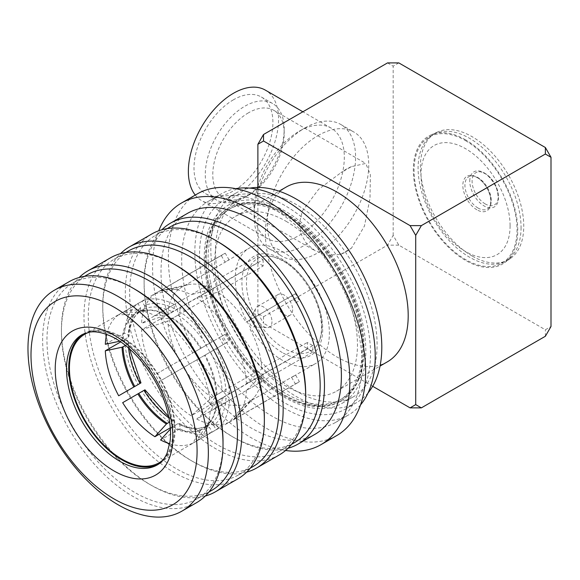 <?xml version="1.0" encoding="UTF-8"?>
<svg xmlns="http://www.w3.org/2000/svg" width="580" height="580" viewBox="0 0 580 580"><rect width="100%" height="100%" fill="white"/><g stroke="black" fill="none" stroke-linecap="round" stroke-linejoin="round"><path stroke-width="0.43" stroke-dasharray="2.9 2.17" d="M174.268 304.486L154.918 315.658A74.24 42.862 -120 0 0 134.669 310.046A74.24 42.862 -120 0 0 122.663 312.468L142.013 301.288L144.529 305.645L143.978 309.038L138.591 312.142L148.436 310.22A66.809 38.57 60 0 1 166.38 315.121L172.391 311.851L174.268 308.596L174.268 304.486A74.24 42.862 -120 0 0 142.013 301.288M125.454 345.462L128.47 343.701L129.006 342.729L128.224 341.685L124.664 339.633A74.24 42.862 -120 0 0 138.025 384.598L139.998 383.46M124.664 339.633L120.683 341.939M105.313 344.295L124.664 333.123L128.224 335.182L129.006 336.313L128.231 337.35L123.003 340.366L119.647 341.236M138.025 303.594L118.675 314.766L134.77 314.36L139.998 311.337L140.541 307.951L138.025 303.594A74.24 42.862 -120 0 0 124.664 333.123M118.675 314.766A74.24 42.862 -120 0 0 106.626 334.464M170.288 427.851L174.268 425.553L174.268 421.442L173.754 420.246L172.391 420.355L169.621 421.957M143.978 390.362L142.013 391.5A74.24 42.862 -120 0 0 174.268 425.553M142.013 391.5L122.663 402.672M84.803 334.196L223.206 254.294A74.24 42.862 60 0 0 221.263 255.533L225.112 262.196A66.562 38.432 -120 0 1 227.048 260.942A66.562 38.432 -120 0 1 229.1 259.898L183.628 286.15A66.562 38.432 60 0 1 188.261 284.642L164.307 289.761A74.24 42.862 -120 0 1 191.154 294.742L257.505 256.433A74.24 42.862 60 0 1 260.326 257.969A74.24 42.862 60 0 1 263.146 259.688L196.787 297.997L217.674 292.219A66.562 38.432 60 0 1 246.087 322.212L295.401 293.734A74.24 42.862 60 0 1 299.389 300.643L295.539 302.861A66.562 38.432 -120 0 0 291.559 295.959M164.307 289.761A74.24 42.862 -120 0 0 158.898 291.544L225.25 253.235A74.24 42.862 60 0 0 223.206 254.294M221.263 255.533L154.911 293.85A74.24 42.862 -120 0 0 141.549 323.379L207.901 285.07A74.24 42.862 60 0 0 207.901 291.58L141.549 329.889A74.24 42.862 -120 0 0 154.911 374.847L221.263 336.538A74.24 42.862 60 0 0 225.25 343.44L158.898 381.756A74.24 42.862 -120 0 0 191.154 415.802L257.505 377.493A74.24 42.862 60 0 0 260.326 379.211A74.24 42.862 60 0 0 263.146 380.748L263.146 374.47A66.562 38.432 -120 0 1 260.326 372.94A66.562 38.432 -120 0 1 257.505 371.214L257.505 377.493M163.125 459.853A74.24 42.862 -120 0 0 169.164 399.337A74.24 42.862 -120 0 0 121.923 337.879A74.24 42.862 -120 0 0 89.392 332.137M465.544 140.657A72.812 42.035 60 0 1 513.111 204.82A72.812 42.035 60 0 1 501.947 263.161A72.812 42.035 60 0 1 465.544 259.557A72.812 42.035 60 0 1 417.984 195.395A72.812 42.035 60 0 1 429.142 137.054A72.812 42.035 60 0 1 465.544 140.657M465.544 139.816A73.841 42.637 -120 0 0 430.86 135.01A73.841 42.637 -120 0 0 416.737 193.35A73.841 42.637 -120 0 0 465.544 260.398A73.841 42.637 -120 0 0 504.578 262.689A73.841 42.637 -120 0 0 513.177 202.899A73.841 42.637 -120 0 0 465.544 139.816M521.058 227.505A72.812 42.035 60 0 1 505.977 260.833A72.812 42.035 60 0 1 469.575 257.23A72.812 42.035 60 0 1 418.093 168.055A72.812 42.035 60 0 1 433.173 134.727A72.812 42.035 60 0 1 469.575 138.33A72.812 42.035 60 0 1 521.058 227.505M485.235 203.928A18.604 10.737 60 0 1 472.084 181.149A18.604 10.737 60 0 1 478.812 171.774A18.604 10.737 60 0 1 485.235 173.55A18.604 10.737 60 0 1 498.387 196.33A18.604 10.737 60 0 1 496.712 202.782A18.604 10.737 60 0 1 485.235 203.928M469.771 181.105A20.293 11.716 60 0 1 484.119 172.818A20.293 11.716 60 0 1 498.466 197.671A20.293 11.716 60 0 1 484.119 205.951A20.293 11.716 60 0 1 469.771 181.105M167.163 314.868A66.562 38.432 -120 0 0 138.758 312.055L122.663 312.468M154.918 315.658L166.38 315.121M200.549 430.106L192.814 443.171L212.164 431.998L209.648 427.641L206.436 426.423L200.549 430.106A66.809 38.57 60 0 1 172.021 427.279L178.14 423.545L179.285 423.443L179.909 424.698L179.909 428.809L160.559 439.981M179.314 423.458C187.144 427.3 194.032 428.852 199.984 428.105L206.436 426.423A66.562 38.432 60 0 1 178.031 423.61M170.375 429.099L172.021 427.279M179.909 428.809A74.24 42.862 -120 0 0 212.164 431.998M169.73 443.758A74.24 42.862 -120 0 0 192.814 443.171M128.231 337.35A66.562 38.432 60 0 1 139.998 311.337L135.314 316.086C131.689 320.87 129.587 327.613 129.006 336.313M204.537 355.402L216.151 348.696L204.537 355.402A66.809 38.57 60 0 1 216.355 395.168L222.191 391.601L225.954 391.601L229.513 393.661L210.156 404.833L216.355 395.168M229.513 393.661A74.24 42.862 -120 0 0 216.151 348.696M210.156 404.833A74.24 42.862 -120 0 0 196.801 359.868M209.648 343.244L192.814 352.966L209.648 343.244A69.223 39.962 -120 0 0 179.909 311.851L178.031 315.107L172.804 318.123L160.559 318.913L179.909 307.741L179.909 311.851M192.814 352.966A74.24 42.862 -120 0 0 160.559 318.913M212.164 341.794A74.24 42.862 -120 0 0 179.909 307.741M213.636 425.343L216.151 429.7L196.801 440.873L205.197 427.141L210.424 424.125L213.636 425.343A69.223 39.962 -120 0 0 225.954 398.112L222.191 398.112L216.971 401.128L210.156 411.336L229.513 400.164L225.954 398.112M216.355 401.679A66.809 38.57 60 0 1 211.635 419.673L205.197 427.141A66.562 38.432 -120 0 0 216.971 401.128M196.801 440.873A74.24 42.862 -120 0 0 204.892 431.687A74.24 42.862 -120 0 0 210.156 411.336M216.151 429.7A74.24 42.862 -120 0 0 229.513 400.164M246.087 403.535L229.049 422.254L295.401 383.946L291.559 377.283L246.087 403.535A66.562 38.432 60 0 1 217.674 400.722L263.146 374.47M233.03 419.949L299.389 381.64L295.539 374.985L250.074 401.237L233.03 419.949A74.24 42.862 -120 0 0 237.285 416.157A74.24 42.862 -120 0 0 246.391 390.42L312.75 352.111A74.24 42.862 60 0 0 312.75 345.6L307.313 342.461A66.562 38.432 -120 0 1 307.313 348.971L312.75 352.111M299.389 381.64A74.24 42.862 60 0 1 297.446 382.887A74.24 42.862 60 0 1 295.401 383.946M291.559 377.283A66.562 38.432 -120 0 0 293.611 376.239A66.562 38.432 -120 0 0 295.539 374.985M295.401 293.734L246.087 322.212M229.1 259.898L225.25 253.235M154.911 293.85L179.641 288.449L225.112 262.196M225.25 343.44L229.1 341.221A66.562 38.432 -120 0 1 225.112 334.319L221.263 336.538M158.898 381.756L229.1 341.221M263.146 380.748L196.787 419.057L217.674 400.722M196.787 419.057A74.24 42.862 -120 0 0 229.049 422.254M257.505 371.214L212.041 397.467L191.154 415.802M212.041 397.467A66.562 38.432 60 0 1 183.628 367.474M225.112 334.319L154.911 374.847M207.901 291.58L213.346 294.72A66.562 38.432 -120 0 1 213.346 288.209L207.901 285.07M141.549 329.889L167.874 320.972L213.346 294.72M179.641 360.571A66.562 38.432 60 0 1 167.874 320.972M213.346 288.209L167.874 314.462L141.549 323.379M167.874 314.462A66.562 38.432 60 0 1 179.641 288.449M183.628 286.15L158.898 291.544M257.505 256.433L257.505 262.711L212.041 288.963L191.154 294.742M217.674 292.219L263.146 265.966L263.146 259.688M229.049 332.043A74.24 42.862 -120 0 0 196.787 297.997M263.146 265.966A66.562 38.432 -120 0 0 260.326 264.241A66.562 38.432 -120 0 0 257.505 262.711M188.261 284.642A66.562 38.432 60 0 1 212.041 288.963M295.539 302.861L299.389 300.643M312.75 345.6L246.391 383.909L261.841 368.713L307.313 342.461M250.074 329.114A66.562 38.432 60 0 1 261.841 368.713M246.391 383.909A74.24 42.862 -120 0 0 233.03 338.952M307.313 348.971L261.841 375.224L246.391 390.42M261.841 375.224A66.562 38.432 60 0 1 253.692 397.974A66.562 38.432 60 0 1 250.074 401.237M282.308 251.546A66.562 38.432 60 0 1 325.793 310.206A66.562 38.432 60 0 1 315.592 363.544A66.562 38.432 60 0 1 282.308 360.245A66.562 38.432 60 0 1 238.822 301.593A66.562 38.432 60 0 1 249.03 248.255A66.562 38.432 60 0 1 282.308 251.546M284.193 348.392A53.375 30.812 60 0 1 247.783 295.263A53.375 30.812 60 0 1 265.024 256.208A53.375 30.812 60 0 1 284.193 261.232A53.375 30.812 60 0 1 316.955 302.115A53.375 30.812 60 0 1 316.702 345.716A53.375 30.812 60 0 1 284.193 348.392M83.157 334.087A75.197 43.42 60 0 1 84.325 333.369A75.197 43.42 60 0 1 114.485 333.406A75.197 43.42 60 0 1 169.505 398.547A75.197 43.42 60 0 1 159.522 463.623A75.197 43.42 60 0 1 158.318 464.275M296.075 400.932A111.606 64.438 60 0 1 214.419 304.254A111.606 64.438 60 0 1 229.223 207.676A111.606 64.438 60 0 1 273.985 207.727A111.606 64.438 60 0 1 355.642 304.406A111.606 64.438 60 0 1 340.83 400.983A111.606 64.438 60 0 1 296.075 400.932M295.235 401.418A111.606 64.438 60 0 1 213.578 304.739A111.606 64.438 60 0 1 228.389 208.162A111.606 64.438 60 0 1 273.144 208.206A111.606 64.438 60 0 1 354.8 304.884A111.606 64.438 60 0 1 339.989 401.462A111.606 64.438 60 0 1 295.235 401.418M273.716 205.421A114.26 65.968 60 0 1 357.316 304.406A114.26 65.968 60 0 1 342.156 403.281A114.26 65.968 60 0 1 296.337 403.23A114.26 65.968 60 0 1 212.737 304.254A114.26 65.968 60 0 1 227.896 205.378A114.26 65.968 60 0 1 273.716 205.421M284.99 198.918A114.26 65.968 60 0 1 368.59 297.895A114.26 65.968 60 0 1 353.43 396.771A114.26 65.968 60 0 1 307.61 396.727A114.26 65.968 60 0 1 224.011 297.743A114.26 65.968 60 0 1 239.17 198.868A114.26 65.968 60 0 1 284.99 198.918M368.075 392.892A120.901 69.803 60 0 1 356.751 402.527A120.901 69.803 60 0 1 308.27 402.476A120.901 69.803 60 0 1 219.805 297.736A120.901 69.803 60 0 1 235.85 193.111A120.901 69.803 60 0 1 249.857 188.123M273.064 199.672A120.901 69.803 60 0 1 361.521 304.413A120.901 69.803 60 0 1 345.477 409.038A120.901 69.803 60 0 1 296.996 408.98A120.901 69.803 60 0 1 208.532 304.246A120.901 69.803 60 0 1 224.576 199.621A120.901 69.803 60 0 1 273.064 199.672M360.557 404.854A127.549 73.638 60 0 1 348.798 414.787A127.549 73.638 60 0 1 297.649 414.736A127.549 73.638 60 0 1 204.327 304.239A127.549 73.638 60 0 1 221.256 193.872A127.549 73.638 60 0 1 235.734 188.66M259.253 201.514A127.549 73.638 60 0 1 352.575 312.011A127.549 73.638 60 0 1 335.646 422.378A127.549 73.638 60 0 1 284.497 422.327A127.549 73.638 60 0 1 191.175 311.837A127.549 73.638 60 0 1 208.104 201.463A127.549 73.638 60 0 1 259.253 201.514M336.748 435.558A139.504 80.54 60 0 1 280.8 435.493A139.504 80.54 60 0 1 178.727 314.65A139.504 80.54 60 0 1 197.243 193.923M285.599 450.471A139.504 80.54 60 0 1 265.009 444.613A139.504 80.54 60 0 1 158.753 230.76M314.976 434.311A127.549 73.638 60 0 1 263.827 434.26A127.549 73.638 60 0 1 170.506 323.77A127.549 73.638 60 0 1 187.434 213.396M287.977 448.297A127.549 73.638 60 0 1 246.92 444.026A127.549 73.638 60 0 1 234.298 437.762A127.549 73.638 60 0 1 144.108 281.546A127.549 73.638 60 0 1 161.827 229.789M294.379 442.678A124.49 71.876 60 0 1 244.456 442.627A124.49 71.876 60 0 1 232.13 436.515A124.49 71.876 60 0 1 144.108 284.04A124.49 71.876 60 0 1 169.889 227.055M305.696 394.045A124.49 71.876 60 0 1 279.915 451.03A124.49 71.876 60 0 1 229.985 450.979A124.49 71.876 60 0 1 138.903 343.135A124.49 71.876 60 0 1 155.425 235.407A124.49 71.876 60 0 1 205.349 235.458A124.49 71.876 60 0 1 217.667 241.57M279.277 454.923A127.549 73.638 60 0 1 228.129 454.872A127.549 73.638 60 0 1 134.806 344.382A127.549 73.638 60 0 1 151.735 234.008M196.606 502.657A127.549 73.638 60 0 1 145.457 502.599A127.549 73.638 60 0 1 52.135 392.109A127.549 73.638 60 0 1 69.056 281.735M223.024 441.772A124.49 71.876 60 0 1 197.236 498.764A124.49 71.876 60 0 1 147.313 498.713A124.49 71.876 60 0 1 56.231 390.869A124.49 71.876 60 0 1 72.746 283.134A124.49 71.876 60 0 1 122.67 283.192A124.49 71.876 60 0 1 134.995 289.304M211.707 490.412A124.49 71.876 60 0 1 161.784 490.354A124.49 71.876 60 0 1 149.459 484.242A124.49 71.876 60 0 1 61.429 331.774A124.49 71.876 60 0 1 87.218 274.782M205.305 496.03A127.549 73.638 60 0 1 164.249 491.753A127.549 73.638 60 0 1 151.619 485.489A127.549 73.638 60 0 1 61.429 329.281A127.549 73.638 60 0 1 79.148 277.515M237.945 478.79A127.549 73.638 60 0 1 186.789 478.739A127.549 73.638 60 0 1 93.474 368.249A127.549 73.638 60 0 1 110.396 257.875M264.357 417.904A124.49 71.876 60 0 1 238.576 474.897A124.49 71.876 60 0 1 188.652 474.846A124.49 71.876 60 0 1 97.563 367.002A124.49 71.876 60 0 1 114.086 259.274A124.49 71.876 60 0 1 164.01 259.325A124.49 71.876 60 0 1 176.334 265.437M253.047 466.545A124.49 71.876 60 0 1 203.116 466.494A124.49 71.876 60 0 1 190.798 460.375A124.49 71.876 60 0 1 126.592 391.196A124.49 71.876 60 0 1 102.769 307.907A124.49 71.876 60 0 1 128.55 250.915M246.645 472.163A127.549 73.638 60 0 1 205.581 467.886A127.549 73.638 60 0 1 192.959 461.622A127.549 73.638 60 0 1 127.223 390.833A127.549 73.638 60 0 1 102.769 305.413A127.549 73.638 60 0 1 120.488 253.656M284.193 214.774A110.272 63.669 60 0 1 356.229 311.946A110.272 63.669 60 0 1 339.329 400.316A110.272 63.669 60 0 1 284.193 394.849A110.272 63.669 60 0 1 212.149 297.678A110.272 63.669 60 0 1 229.049 209.307A110.272 63.669 60 0 1 284.193 214.774M351.465 166.619A50.489 29.152 120 0 0 346.195 169.215A50.489 29.152 120 0 0 340.924 172.709L351.465 166.619L365.748 163.429L370.388 174.631L370.004 198.324L364.457 226.026L351.465 248.16A50.489 29.152 120 0 1 346.195 251.655A50.489 29.152 120 0 1 340.924 254.25L327.751 255.222L315.266 250.872L306.595 243.745L300.998 234.117L299.476 222.814L302.361 210.989L318.529 189.413L340.924 172.709M248.487 112.803A50.489 29.152 120 0 0 215.506 157.289A50.489 29.152 120 0 0 223.249 197.751A50.489 29.152 120 0 0 248.487 195.25L244.731 197.417A55.803 32.219 120 0 0 284.193 129.072A55.803 32.219 120 0 0 272.629 103.53A55.803 32.219 120 0 0 244.731 106.292A55.803 32.219 120 0 0 208.278 155.469A55.803 32.219 120 0 0 216.833 200.18A55.803 32.219 120 0 0 244.731 197.417L248.487 195.25A50.489 29.152 120 0 0 284.193 133.415A50.489 29.152 120 0 0 273.731 110.301A50.489 29.152 120 0 0 248.487 112.803M233.457 99.782A55.803 32.219 120 0 0 197.004 148.959A55.803 32.219 120 0 0 205.559 193.669A55.803 32.219 120 0 0 233.457 190.907A55.803 32.219 120 0 0 269.91 141.737A55.803 32.219 120 0 0 261.355 97.019A55.803 32.219 120 0 0 233.457 99.782M257.882 186.368A63.771 36.823 -60 0 1 299.222 131.247A63.771 36.823 -60 0 1 331.107 128.086A63.771 36.823 -60 0 1 340.88 179.191A63.771 36.823 -60 0 1 299.222 235.386A63.771 36.823 -60 0 1 267.337 238.547A63.771 36.823 -60 0 1 254.127 209.351A63.771 36.823 -60 0 1 257.556 187.449M299.222 131.247L304.855 127.991A71.746 41.419 120 0 0 254.127 215.862A71.746 41.419 120 0 0 268.982 248.704A71.746 41.419 120 0 0 304.855 245.151A71.746 41.419 120 0 0 351.726 181.924A71.746 41.419 120 0 0 340.728 124.439A71.746 41.419 120 0 0 304.855 127.991L299.222 131.247M195.257 195.069A63.771 36.823 120 0 0 201.572 200.579A63.771 36.823 120 0 0 233.457 197.417A63.771 36.823 120 0 0 275.123 141.223A63.771 36.823 120 0 0 265.343 90.117M318.014 135.582A71.746 41.419 -60 0 1 353.88 132.03A71.746 41.419 -60 0 1 364.878 189.522A71.746 41.419 -60 0 1 318.014 252.742A71.746 41.419 -60 0 1 282.141 256.295A71.746 41.419 -60 0 1 271.143 198.802A71.746 41.419 -60 0 1 318.014 135.582M387.534 62.901L393.167 66.156L398.808 62.901M398.808 245.151L387.534 245.151L393.167 235.386L398.808 245.151L545.367 329.766L551 326.511M257.882 313.49L263.523 323.256L263.523 316.745L257.882 313.49L257.882 187.449M545.367 336.269L545.367 329.766M286.07 213.686A110.272 63.669 60 0 1 358.106 310.865A110.272 63.669 60 0 1 341.207 399.228A110.272 63.669 60 0 1 286.07 393.769A110.272 63.669 60 0 1 214.027 296.59A110.272 63.669 60 0 1 230.934 208.227A110.272 63.669 60 0 1 286.07 213.686M286.07 221.285A100.978 58.297 60 0 1 352.031 310.264A100.978 58.297 60 0 1 336.552 391.174A100.978 58.297 60 0 1 286.07 386.171A100.978 58.297 60 0 1 220.103 297.192A100.978 58.297 60 0 1 235.581 216.282A100.978 58.297 60 0 1 286.07 221.285M387.288 361.884A100.978 58.297 60 0 1 336.799 356.881A100.978 58.297 60 0 1 270.838 267.902A100.978 58.297 60 0 1 286.31 186.992M372.672 386.273L263.523 323.256M263.523 316.745L387.534 245.151M393.167 235.386L393.167 66.156M472.084 255.998A73.073 42.188 60 0 1 423.784 189.645A73.073 42.188 60 0 1 437.762 131.914A73.073 42.188 60 0 1 472.084 136.67A73.073 42.188 60 0 1 519.216 199.1A73.073 42.188 60 0 1 510.712 258.267A73.073 42.188 60 0 1 472.084 255.998M340.924 254.25L351.465 248.16M292.646 309.662A11.955 6.902 60 0 1 290.167 315.165A11.955 6.902 60 0 1 280.966 311.975A11.955 6.902 60 0 1 275.732 299.962A11.955 6.902 60 0 1 278.212 294.459A11.955 6.902 60 0 1 287.412 297.649A11.955 6.902 60 0 1 292.646 309.662M249.429 321.639A3.987 2.298 60 0 1 249.675 320.428A3.987 2.298 60 0 1 252.837 320.414A3.987 2.298 60 0 1 255.062 324.873A3.987 2.298 60 0 1 253.409 326.888A3.987 2.298 60 0 1 249.429 321.639M271.976 321.595A11.955 6.902 60 0 1 269.497 327.098A11.955 6.902 60 0 1 267.003 327.649A11.955 6.902 60 0 1 255.062 311.895A11.955 6.902 60 0 1 255.816 308.277A11.955 6.902 60 0 1 257.542 306.392A11.955 6.902 60 0 1 266.742 309.582A11.955 6.902 60 0 1 271.976 321.595M510.088 225.823A62.988 36.366 60 0 1 465.544 251.539A62.988 36.366 60 0 1 421.007 174.391A62.988 36.366 60 0 1 465.544 148.676A62.988 36.366 60 0 1 510.088 225.823M476.927 209.815A19.93 11.506 60 0 1 462.833 185.397A19.93 11.506 60 0 1 476.927 177.262A19.93 11.506 60 0 1 491.021 201.673A19.93 11.506 60 0 1 476.927 209.815M478.079 208.061A18.604 10.737 60 0 1 465.486 189.972A18.604 10.737 60 0 1 470.829 176.016A18.604 10.737 60 0 1 478.079 177.683A18.604 10.737 60 0 1 489.665 192.364A18.604 10.737 60 0 1 489.056 207.582A18.604 10.737 60 0 1 478.079 208.061M174.268 308.596A69.223 39.962 -120 0 0 144.529 305.645M137.851 312.301A66.809 38.57 60 0 1 148.436 310.22L134.669 310.046M143.978 309.038A66.562 38.432 60 0 1 172.391 311.851M179.909 424.698A69.223 39.962 -120 0 0 209.648 427.641M172.804 426.626A66.562 38.432 -120 0 0 201.216 429.439M128.224 341.685A69.223 39.962 -120 0 0 140.541 383.141M128.564 348.029A66.562 38.432 60 0 1 128.231 343.86M144.529 390.05A69.223 39.962 -120 0 0 174.268 421.442M172.391 420.355A66.562 38.432 60 0 1 168.947 417.984M122.046 340.721A66.809 38.57 60 0 1 133.864 314.599M140.541 307.951A69.223 39.962 -120 0 0 128.224 335.182M134.77 314.36A66.562 38.432 -120 0 0 123.003 340.366M225.954 391.601A69.223 39.962 -120 0 0 213.636 350.146M210.424 352.002A66.562 38.432 60 0 1 222.191 391.601M216.971 394.617A66.562 38.432 -120 0 0 205.197 355.018M172.021 318.376A66.809 38.57 60 0 1 200.549 348.5M178.031 315.107A66.562 38.432 60 0 1 206.436 345.1M201.216 348.116A66.562 38.432 -120 0 0 172.804 318.123M204.892 431.687L211.635 419.673A66.809 38.57 60 0 1 204.537 427.801M222.191 398.112A66.562 38.432 60 0 1 210.424 424.125M282.308 352.546A57.13 32.987 60 0 1 241.911 282.576A57.13 32.987 60 0 1 282.308 259.253A57.13 32.987 60 0 1 322.705 329.223A57.13 32.987 60 0 1 282.308 352.546M159.522 463.623L157.281 464.913A75.197 43.42 -120 0 0 167.257 399.845A75.197 43.42 -120 0 0 112.237 334.696A75.197 43.42 -120 0 0 82.077 334.667L84.325 333.369M501.947 263.161L505.977 260.833M429.142 137.054L433.173 134.727M478.812 171.774C479.689 171.455 481.61 172.006 484.583 173.434C486.185 173.645 494.58 181.293 497.046 190.167C499.685 200.571 496.661 202.34 496.712 202.782M129.579 348.921L129.006 342.729M168.686 416.65L173.754 420.246M253.692 397.974L237.285 416.157M293.611 376.239L315.592 363.544M227.048 260.942L249.03 248.255M265.024 256.208C269.983 255.548 276.015 257.172 283.134 261.072C298.323 269.461 313.99 290.805 319.16 310.974C321.313 319.13 322.009 326.402 321.248 332.789C320.508 338.379 318.993 342.686 316.702 345.716M159.043 462.789L297.446 382.887M228.389 208.162L229.223 207.676M339.989 401.462L340.83 400.983M342.156 403.281L353.43 396.771M227.896 205.378L239.17 198.868M345.477 409.038L356.751 402.527M224.576 199.621L235.85 193.111M335.646 422.378L348.798 414.787M208.104 201.463L221.256 193.872M232.13 436.515L234.298 437.762M144.108 284.04L144.108 281.546M279.915 451.03L291.631 444.265M155.425 235.407L167.134 228.643M197.236 498.764L208.952 492M72.746 283.134L84.462 276.37M149.459 484.242L151.619 485.489M61.429 331.774L61.429 329.281M238.576 474.897L250.292 468.132M114.086 259.274L125.802 252.51M190.798 460.375L192.959 461.622M102.769 307.907L102.769 305.413M223.249 197.751L315.266 250.872M205.559 193.669L216.833 200.18M331.107 128.086L302.869 111.781M340.728 124.439L353.88 132.03M235.581 216.282L279.06 191.175M336.552 391.174L380.038 366.067M268.982 248.704L282.141 256.295M267.337 238.547L201.572 200.579M254.127 209.351L254.127 215.862M261.355 97.019L272.629 103.53M284.193 133.415L284.193 129.072M273.731 110.301L365.748 163.429M229.049 209.307L230.934 208.227M339.329 400.316L341.207 399.228M510.712 258.267L504.578 262.689M437.762 131.914L430.86 135.01M253.409 326.888L267.003 327.649M249.675 320.428L255.816 308.277M269.497 327.098L290.167 315.165M257.542 306.392L278.212 294.459M470.829 176.016C471.656 175.472 473.802 176.001 477.26 177.603C483.85 181.83 488.259 188.384 490.491 197.258C490.919 203.58 490.441 207.024 489.056 207.582"/><path stroke-width="0.87" d="M120.683 341.939L105.313 350.806A74.24 42.862 -120 0 0 118.675 395.77L138.025 384.598M106.626 334.464A74.24 42.862 -120 0 0 105.313 344.295L119.647 341.236M169.621 421.957L166.38 424.024A66.809 38.57 60 0 1 137.851 393.907L122.663 402.672A74.24 42.862 -120 0 0 154.918 436.726L170.288 427.851M89.392 332.137A74.24 42.862 -120 0 0 84.803 334.196A74.24 42.862 -120 0 0 73.421 393.689A74.24 42.862 -120 0 0 121.923 459.113A74.24 42.862 -120 0 0 159.043 462.789A74.24 42.862 -120 0 0 163.125 459.853M169.73 443.758A74.24 42.862 -120 0 1 160.559 439.981L170.375 429.099M140.541 383.141L118.675 395.77M105.313 350.806L122.046 347.231L125.454 345.462M137.851 393.907L144.529 390.05M166.38 424.024L154.918 436.726M158.318 464.275A75.197 43.42 60 0 1 129.369 463.587A75.197 43.42 60 0 1 74.726 399.533A75.197 43.42 60 0 1 83.157 334.087M249.857 188.123A120.901 69.803 60 0 1 284.338 193.162A120.901 69.803 60 0 1 368.351 286.274A120.901 69.803 60 0 1 368.075 392.892M235.734 188.66A127.549 73.638 60 0 1 272.404 193.923A127.549 73.638 60 0 1 361.13 292.378A127.549 73.638 60 0 1 360.557 404.854M158.753 230.76A139.504 80.54 60 0 1 181.453 203.036L197.243 193.923A139.504 80.54 60 0 1 253.185 193.988A139.504 80.54 60 0 1 355.257 314.831A139.504 80.54 60 0 1 336.748 435.558L320.957 444.672A139.504 80.54 60 0 1 285.599 450.471M181.453 203.036A139.504 80.54 60 0 1 237.401 203.101A139.504 80.54 60 0 1 339.467 323.952A139.504 80.54 60 0 1 320.957 444.672M161.827 229.789A127.549 73.638 60 0 1 170.52 223.155L187.434 213.396A127.549 73.638 60 0 1 238.583 213.447A127.549 73.638 60 0 1 331.905 323.937A127.549 73.638 60 0 1 314.976 434.311L298.069 444.077A127.549 73.638 60 0 1 287.977 448.297M170.52 223.155A127.549 73.638 60 0 1 221.676 223.213A127.549 73.638 60 0 1 314.991 333.703A127.549 73.638 60 0 1 298.069 444.077M167.134 228.643L169.889 227.055A124.49 71.876 60 0 1 219.813 227.106A124.49 71.876 60 0 1 310.902 334.95A124.49 71.876 60 0 1 294.379 442.678L291.631 444.265M120.488 253.656A127.549 73.638 60 0 1 129.188 247.022L151.735 234.008A127.549 73.638 60 0 1 202.884 234.059A127.549 73.638 60 0 1 215.506 240.323L217.667 241.57A124.49 71.876 60 0 1 305.696 394.045L305.696 396.539A127.549 73.638 60 0 1 279.277 454.923L256.73 467.944A127.549 73.638 60 0 1 246.645 472.163M215.506 240.323A127.549 73.638 60 0 1 305.696 396.539M102.421 301.382A117.45 67.809 60 0 1 196.272 437.102A117.45 67.809 60 0 1 125.664 504.709A117.45 67.809 60 0 1 31.813 368.989A117.45 67.809 60 0 1 102.421 301.382M105.546 290.261A127.549 73.638 60 0 1 198.86 400.751A127.549 73.638 60 0 1 181.939 511.125A127.549 73.638 60 0 1 130.79 511.067A127.549 73.638 60 0 1 37.468 400.577A127.549 73.638 60 0 1 54.389 290.203A127.549 73.638 60 0 1 105.546 290.261M54.389 290.203L69.056 281.735A127.549 73.638 60 0 1 120.212 281.793A127.549 73.638 60 0 1 132.834 288.057A127.549 73.638 60 0 1 223.024 444.265A127.549 73.638 60 0 1 196.606 502.657L181.939 511.125M132.834 288.057L134.995 289.304A124.49 71.876 60 0 1 223.024 441.772L223.024 444.265M84.462 276.37L87.218 274.782A124.49 71.876 60 0 1 137.141 274.84A124.49 71.876 60 0 1 228.223 382.684A124.49 71.876 60 0 1 211.707 490.412L208.952 492M79.148 277.515A127.549 73.638 60 0 1 87.848 270.889A127.549 73.638 60 0 1 138.997 270.947A127.549 73.638 60 0 1 232.319 381.437A127.549 73.638 60 0 1 215.398 491.811A127.549 73.638 60 0 1 205.305 496.03M87.848 270.889L110.396 257.875A127.549 73.638 60 0 1 161.544 257.926A127.549 73.638 60 0 1 174.174 264.19A127.549 73.638 60 0 1 264.357 420.399A127.549 73.638 60 0 1 237.945 478.79L215.398 491.811M174.174 264.19L176.334 265.437A124.49 71.876 60 0 1 264.357 417.904L264.357 420.399M125.802 252.51L128.55 250.915A124.49 71.876 60 0 1 178.481 250.973A124.49 71.876 60 0 1 269.562 358.817A124.49 71.876 60 0 1 253.047 466.545L250.292 468.132M129.188 247.022A127.549 73.638 60 0 1 180.337 247.08A127.549 73.638 60 0 1 273.659 357.57A127.549 73.638 60 0 1 256.73 467.944M302.869 111.781L265.343 90.117A63.771 36.823 120 0 0 233.457 93.278A63.771 36.823 120 0 0 193.995 142.926A63.771 36.823 120 0 0 195.257 195.069M263.523 134.495L263.523 141.005L257.882 144.26L263.523 134.495L387.534 62.901L398.808 62.901L545.367 147.516L545.367 154.026L551 157.281L545.367 147.516M421.355 225.62L410.082 225.62L415.715 235.386L421.355 225.62L545.367 154.026M421.355 407.87L415.715 404.615L410.082 407.87L421.355 407.87L545.367 336.269L551 326.511L551 157.281M415.715 235.386L415.715 404.615M279.06 191.175L286.31 186.992A100.978 58.297 60 0 1 336.799 191.994A100.978 58.297 60 0 1 402.766 280.974A100.978 58.297 60 0 1 387.288 361.884L380.038 366.067M410.082 407.87L372.672 386.273M263.523 141.005L410.082 225.62M257.882 187.449L257.882 144.26M257.556 187.449A63.771 36.823 -60 0 1 257.882 186.368M133.864 386.998A66.809 38.57 60 0 1 122.046 347.231M139.998 383.46A66.562 38.432 60 0 1 128.564 348.029M123.003 346.876A66.562 38.432 -120 0 0 134.77 386.476M168.947 417.984A66.562 38.432 60 0 1 143.978 390.362M138.758 393.378A66.562 38.432 -120 0 0 167.163 423.371M82.077 334.667A75.197 43.42 -120 0 0 72.101 399.743A75.197 43.42 -120 0 0 127.121 464.885A75.197 43.42 -120 0 0 157.281 464.913C161.327 462.717 164.618 458.715 167.156 452.929L170.049 441.561C171.281 431.882 170.136 420.79 166.619 408.291C158.035 376.5 131.247 343.846 108.402 335.16C101.21 332.318 95.069 331.281 89.965 332.057L82.077 334.667M105.814 331.049A83.172 48.017 60 0 1 172.274 427.163A83.172 48.017 60 0 1 122.271 475.042A83.172 48.017 60 0 1 55.811 378.928A83.172 48.017 60 0 1 105.814 331.049M140.969 382.901L129.579 348.921M144.949 389.803L168.686 416.65"/></g></svg>
